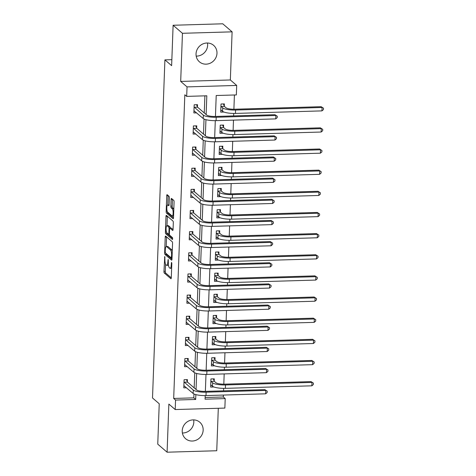 <?xml version="1.0" encoding="UTF-8"?>
<svg xmlns="http://www.w3.org/2000/svg" width="476" height="476" viewBox="0 0 476 476"><rect width="100%" height="100%" fill="white"/><g stroke="black" fill="none" stroke-linecap="round" stroke-linejoin="round"><path stroke-width="0.71" d="M164.773 256.516L163.964 271.368A1.368 0.369 -91.7 0 0 164.285 273.01L170.884 278.698A1.368 0.369 -91.7 0 0 170.973 278.734A1.368 0.369 -91.7 0 0 171.3 277.681L171.818 263.543L171.533 262.365L171.241 264.93A4.379 1.178 -91.7 0 1 170.194 268.297A4.379 1.178 -91.7 0 1 169.908 268.178L169.361 267.702A4.379 1.178 -91.7 0 1 168.343 262.437L168.189 259.456L167.832 261.99A4.379 1.178 -91.7 0 1 166.784 265.358A4.379 1.178 -91.7 0 1 166.499 265.239L165.951 264.769A4.379 1.178 -91.7 0 1 164.934 259.497L164.773 256.516M207.482 43.007A10.871 10.169 -49.3 0 1 207.637 45.232A10.871 10.169 -49.3 0 1 196.195 56.114M196.041 53.889A10.871 10.169 130.7 0 0 199.414 61.821A10.871 10.169 130.7 0 0 210.541 63.058A10.871 10.169 130.7 0 0 216.979 53.276A10.871 10.169 130.7 0 0 213.605 45.345A10.871 10.169 130.7 0 0 202.478 44.107A10.871 10.169 130.7 0 0 196.041 53.889M193.661 419.886A10.871 10.169 -49.3 0 1 193.815 422.111A10.871 10.169 -49.3 0 1 182.373 432.993M182.225 430.768A10.871 10.169 130.7 0 0 185.592 438.699A10.871 10.169 130.7 0 0 196.719 439.937A10.871 10.169 130.7 0 0 203.157 430.155A10.871 10.169 130.7 0 0 199.783 422.218A10.871 10.169 130.7 0 0 188.663 420.986A10.871 10.169 130.7 0 0 182.225 430.768M169.325 197.945A1.368 0.369 -91.7 0 0 169.01 196.296L167.153 194.702A1.368 0.369 -91.7 0 0 167.07 194.666A1.368 0.369 -91.7 0 0 166.743 195.713L166.166 211.415A1.368 0.369 -91.7 0 0 166.481 213.064L173.085 218.746A1.368 0.369 -91.7 0 0 173.175 218.787A1.368 0.369 -91.7 0 0 173.502 217.734L174.073 202.032A1.368 0.369 -91.7 0 0 173.758 200.384L171.521 198.456A1.368 0.369 -91.7 0 0 171.431 198.421A1.368 0.369 -91.7 0 0 171.104 199.474L170.86 206.191A1.368 0.369 -91.7 0 0 171.176 207.839L172.288 208.797A3.659 0.982 -91.7 0 1 173.145 212.766A3.659 0.982 -91.7 0 1 172.264 216.015A3.659 0.982 -91.7 0 1 172.026 215.914L167.677 212.171A3.659 0.982 -91.7 0 1 166.82 208.202A3.659 0.982 -91.7 0 1 167.701 204.954A3.659 0.982 -91.7 0 1 167.939 205.055L168.665 205.68A1.368 0.369 -91.7 0 0 168.754 205.715A1.368 0.369 -91.7 0 0 169.081 204.662L169.325 197.945M173.115 25.258L222.762 23.8L232.104 31.844L182.451 33.296L173.115 25.258L171.634 65.652L164.904 59.863L152.51 397.972L159.234 403.761L157.752 444.156L167.094 452.2L168.855 404.076L175.21 409.544L175.555 400.054L173.686 398.442L184.825 94.772L186.693 96.384L187.038 86.894L236.691 85.436L236.346 94.926L216.217 95.515L215.45 116.441M182.451 33.296L180.69 81.426L187.038 86.894M165.636 236.084A1.368 0.369 -91.7 0 0 165.553 236.048A1.368 0.369 -91.7 0 0 165.226 237.102L164.648 252.804A1.368 0.369 -91.7 0 0 164.964 254.446L171.568 260.134A1.368 0.369 -91.7 0 0 171.657 260.17A1.368 0.369 -91.7 0 0 171.985 259.117L172.556 243.415A1.368 0.369 -91.7 0 0 172.241 241.766L165.636 236.084M165.404 232.109L165.981 216.407A1.368 0.369 -91.7 0 1 166.308 215.354A1.368 0.369 -91.7 0 1 166.398 215.396L172.996 221.078A1.368 0.369 -91.7 0 1 173.318 222.72L173.068 229.444A1.368 0.369 -91.7 0 1 172.746 230.497A1.368 0.369 -91.7 0 1 172.657 230.455L169.98 228.153A1.368 0.369 -91.7 0 0 169.89 228.117A1.368 0.369 -91.7 0 0 169.563 229.17L169.396 233.627A1.368 0.369 -91.7 0 0 169.718 235.275L172.502 237.673L172.496 239.559L165.725 233.758A1.368 0.369 -91.7 0 1 165.404 232.109L166.499 232.08M167.094 452.2L216.747 450.742L218.3 408.277M171.854 59.661L164.904 59.863M173.686 398.442L193.815 397.853L193.958 393.955M194.184 387.869L194.738 372.809M194.958 366.722L195.511 351.657M195.737 345.57L196.285 330.511M196.511 324.424L197.064 309.364M197.284 303.277L197.837 288.212M198.064 282.125L198.611 267.066M198.837 260.979L199.39 245.919M199.611 239.833L200.164 224.767M200.39 218.68L200.937 203.621M201.164 197.534L201.717 182.475M201.937 176.388L202.49 161.322M202.716 155.235L203.264 140.176M203.49 134.089L204.043 119.024M204.263 112.937L204.894 95.849M187.365 381.823L187.449 379.622L184.093 379.723L183.795 387.857L186.544 387.773M188.145 360.677L188.222 358.476L184.866 358.571L184.569 366.704L187.318 366.627M188.918 339.525L189.002 337.329L185.646 337.425L185.348 345.558L188.097 345.481M189.692 318.379L189.775 316.177L186.419 316.278L186.122 324.412L188.871 324.329M190.471 297.232L190.549 295.031L187.193 295.126L186.895 303.26L189.644 303.182M191.245 276.08L191.328 273.878L187.972 273.98L187.675 282.113L190.424 282.03M192.018 254.934L192.102 252.732L188.746 252.833L188.448 260.967L191.197 260.884M192.798 233.787L192.875 231.586L189.519 231.681L189.222 239.815L191.971 239.737M193.571 212.635L193.655 210.434L190.299 210.535L190.001 218.668L192.75 218.585M194.345 191.489L194.428 189.287L191.072 189.383L190.775 197.522L193.524 197.439M195.124 170.337L195.202 168.141L191.846 168.236L191.548 176.37L194.297 176.293M195.898 149.19L195.981 146.989L192.625 147.09L192.328 155.224L195.077 155.14M196.671 128.044L196.755 125.843L193.399 125.938L193.101 134.071L195.85 133.994M197.451 106.892L197.528 104.69L194.172 104.791L193.875 112.925L196.624 112.848M205.138 397.519L223.339 396.99L223.411 395.056M223.565 390.838L223.655 388.362M223.809 384.168L224.184 373.91M224.339 369.685L224.434 367.216M224.589 363.021L224.964 352.764M225.118 348.539L225.207 346.07M225.362 341.869L225.737 331.611M225.892 327.393L225.981 324.918M226.136 320.723L226.511 310.465M226.665 306.241L226.76 303.771M226.915 299.571L227.29 289.319M227.445 285.094L227.534 282.619M227.689 278.424L228.064 268.166M228.218 263.948L228.307 261.473M228.462 257.278L228.837 247.02M228.992 242.796L229.087 240.326M229.242 236.126L229.616 225.868M229.771 221.649L229.86 219.174M230.015 214.979L230.39 204.722M230.545 200.503L230.634 198.028M230.789 193.833L231.163 183.575M231.318 179.351L231.413 176.882M231.568 172.681L231.943 162.423M232.098 158.205L232.187 155.729M232.342 151.535L232.716 141.277M232.871 137.052L232.96 134.583M233.115 130.382L233.49 120.13M233.645 115.906L233.74 113.431M233.894 109.236L234.412 94.986M214.206 381.038L214.289 378.837L210.933 378.938L210.636 387.071L213.891 386.976M214.979 359.886L215.063 357.69L211.707 357.785L211.409 365.919L214.67 365.824M215.759 338.739L215.836 336.538L212.486 336.639L212.183 344.773L215.444 344.678M216.532 317.593L216.616 315.392L213.26 315.487L212.962 323.626L216.217 323.525M217.306 296.441L217.389 294.245L214.033 294.341L213.736 302.474L216.996 302.379M218.085 275.295L218.163 273.093L214.813 273.194L214.509 281.328L217.77 281.233M218.859 254.148L218.942 251.947L215.586 252.042L215.289 260.176L218.543 260.08M219.632 232.996L219.716 230.795L216.36 230.896L216.062 239.029L219.323 238.934M220.412 211.85L220.489 209.648L217.139 209.749L216.836 217.883L220.096 217.788M221.185 190.703L221.269 188.502L217.913 188.597L217.615 196.731L220.87 196.636M221.959 169.551L222.042 167.35L218.686 167.451L218.389 175.585L221.649 175.489M222.738 148.405L222.816 146.203L219.466 146.305L219.162 154.438L222.423 154.343M223.512 127.253L223.595 125.057L220.239 125.152L219.942 133.286L223.196 133.191M224.285 106.106L224.369 103.905L221.013 104.006L220.715 112.14L223.976 112.044M180.69 81.426L230.342 79.968L232.104 31.844M230.342 79.968L236.691 85.436M223.339 396.99L225.207 398.596L224.862 408.087L175.21 409.544M206.132 114.549L206.822 95.789L186.693 96.384M175.555 400.054L195.684 399.465L195.862 394.61M196.052 389.481L196.642 373.464M196.826 368.329L197.415 352.317M197.605 347.183L198.189 331.165M198.379 326.03L198.968 310.019M199.152 304.884L199.741 288.873M199.932 283.738L200.515 267.72M200.705 262.585L201.294 246.574M201.479 241.439L202.068 225.422M202.258 220.293L202.841 204.275M203.032 199.141L203.621 183.129M203.805 177.994L204.394 161.977M204.585 156.842L205.168 140.831M205.358 135.696L205.947 119.684M205.21 395.586L205.079 399.185L225.207 398.596M215.295 120.654L214.67 137.588M214.515 141.8L213.897 158.734M213.742 162.953L213.123 179.886M212.968 184.099L212.344 201.033M212.189 205.245L211.57 222.185M211.415 226.397L210.797 243.331M210.642 247.544L210.017 264.477M209.862 268.696L209.244 285.63M209.089 289.842L208.47 306.776M208.315 310.989L207.691 327.922M207.536 332.141L206.917 349.075M206.762 353.287L206.144 370.221M205.989 374.433L205.364 391.373M193.815 397.853L195.684 399.465M166.784 265.358L168.123 265.322A4.379 1.178 -91.7 0 0 168.474 265.108M170.194 268.297L171.538 268.256A4.379 1.178 -91.7 0 0 171.646 268.232M165.571 264.192L165.309 271.326A1.368 0.369 -91.7 0 0 165.624 272.974L171.295 277.847M166.011 253.428A1.368 0.369 -91.7 0 0 166.308 254.41L171.973 259.289M166.576 236.893A1.368 0.369 -91.7 0 0 166.564 237.06L166.219 246.508M165.214 251.78L165.44 252.935L171.229 257.921L171.592 255.285A4.379 1.178 -91.7 0 0 170.575 250.013L166.618 246.604A4.379 1.178 -91.7 0 0 166.332 246.485A4.379 1.178 -91.7 0 0 165.285 249.852L165.214 251.78M172.294 250.549A4.379 1.178 -91.7 0 0 171.919 249.971L170.575 250.013M166.332 246.485L167.671 246.443A4.379 1.178 -91.7 0 1 167.957 246.562L171.919 249.971M166.981 225.66L167.326 216.372L165.981 216.407M173.062 229.61L171.318 228.111A1.368 0.369 -91.7 0 0 171.229 228.075A1.368 0.369 -91.7 0 0 171.146 228.117M172.728 238.589L167.064 233.716L165.725 233.758M167.201 225.761A3.659 0.982 -91.7 0 0 166.963 225.66A3.659 0.982 -91.7 0 0 166.082 228.908A3.659 0.982 -91.7 0 0 166.939 232.883L168.468 234.198A1.368 0.369 -91.7 0 0 168.558 234.234A1.368 0.369 -91.7 0 0 168.885 233.186L169.051 228.724A1.368 0.369 -91.7 0 0 168.73 227.082L167.201 225.761L168.54 225.719A3.659 0.982 -91.7 0 0 168.302 225.624L166.963 225.66M170.378 228.099A1.368 0.369 -91.7 0 0 170.075 227.04L168.73 227.082M168.54 225.719L170.075 227.04M166.761 232.669A1.368 0.369 -91.7 0 0 167.064 233.716M169.063 204.918A3.659 0.982 -91.7 0 0 169.045 204.918L167.701 204.954M173.817 208.994A3.659 0.982 -91.7 0 0 173.627 208.756L172.288 208.797M172.455 199.265A1.368 0.369 -91.7 0 0 172.449 199.432L172.199 206.156A1.368 0.369 -91.7 0 0 172.52 207.798L173.627 208.756M167.522 211.987A1.368 0.369 -91.7 0 0 167.826 213.028L173.49 217.901M168.093 195.505A1.368 0.369 -91.7 0 0 168.082 195.678L167.742 204.954M210.695 385.465L211.582 385.441M213.325 378.866L214.319 381.312L215.985 382.746A6.967 1.601 2.1 0 0 224.559 384.156L311.048 381.621L313.41 383.15L313.363 384.507L311.857 385.816L225.368 388.351A10.454 2.404 -177.9 0 1 212.504 386.232L210.713 384.87M311.857 385.816L311.982 382.424L225.493 384.959A10.454 2.404 -177.9 0 1 212.629 382.841L210.85 381.133M313.41 383.15L311.048 381.621M214.319 381.312L210.963 381.407M184.748 386.226L183.855 386.25M183.879 385.655L193.137 393.45L193.262 390.064L184.016 381.925M186.485 379.652L187.479 382.097L196.618 389.963A6.967 1.601 2.1 0 0 205.192 391.373L264.84 389.63L267.203 391.153L267.155 392.51L265.656 393.819L206.001 395.568A10.454 2.404 -177.9 0 1 193.137 393.45M265.656 393.819L265.775 390.433L206.126 392.182A10.454 2.404 -177.9 0 1 193.262 390.064M267.203 391.153L264.84 389.63M187.479 382.097L184.123 382.192M211.469 364.318L212.361 364.289M214.099 357.714L215.093 360.159L216.758 361.593A6.967 1.601 2.1 0 0 225.338 363.01L311.822 360.469L314.184 361.998L314.136 363.355L312.637 364.664L226.148 367.198A10.454 2.404 -177.9 0 1 213.278 365.08L211.493 363.718M312.637 364.664L312.756 361.278L226.273 363.813A10.454 2.404 -177.9 0 1 213.403 361.695L211.63 359.987M314.184 361.998L311.822 360.469M215.093 360.159L211.737 360.261M212.242 343.166L213.135 343.142M214.872 336.568L215.866 339.013L217.532 340.447A6.967 1.601 2.1 0 0 226.112 341.857L312.601 339.323L314.963 340.852L314.91 342.208L313.41 343.517L226.921 346.052A10.454 2.404 -177.9 0 1 214.057 343.934L212.266 342.571M313.41 343.517L313.535 340.126L227.046 342.66A10.454 2.404 -177.9 0 1 214.176 340.542L212.403 338.841M314.963 340.852L312.601 339.323M215.866 339.013L212.516 339.114M185.521 365.08L184.629 365.104M184.652 364.509L193.91 372.303L194.035 368.912L184.789 360.772M187.258 358.505L188.252 360.951L197.391 368.817A6.967 1.601 2.1 0 0 205.971 370.227L265.62 368.478L267.982 370.007L267.928 371.363L266.429 372.672L206.78 374.422A10.454 2.404 -177.9 0 1 193.91 372.303M266.429 372.672L266.554 369.281L206.905 371.03A10.454 2.404 -177.9 0 1 194.035 368.912M267.982 370.007L265.62 368.478M188.252 360.951L184.902 361.046M186.294 343.928L185.408 343.958M185.426 343.357L194.69 351.157L194.809 347.766L185.563 339.626M188.038 337.353L189.031 339.799L198.165 347.664A6.967 1.601 2.1 0 0 206.745 349.081L266.393 347.331L268.756 348.86L268.708 350.217L267.203 351.526L207.554 353.269A10.454 2.404 -177.9 0 1 194.69 351.157M267.203 351.526L267.328 348.135L207.679 349.884A10.454 2.404 -177.9 0 1 194.809 347.766M268.756 348.86L266.393 347.331M189.031 339.799L185.676 339.9M213.022 322.02L213.908 321.996M215.652 315.421L216.645 317.867L218.311 319.301A6.967 1.601 2.1 0 0 226.885 320.711L313.375 318.176L315.737 319.705L315.689 321.056L314.184 322.365L227.695 324.906A10.454 2.404 -177.9 0 1 214.831 322.787L213.04 321.425M314.184 322.365L314.309 318.979L227.82 321.514A10.454 2.404 -177.9 0 1 214.956 319.396L213.177 317.688M315.737 319.705L313.375 318.176M216.645 317.867L213.29 317.962M213.795 300.874L214.688 300.844M216.425 294.269L217.419 296.715L219.085 298.149A6.967 1.601 2.1 0 0 227.665 299.559L314.148 297.024L316.51 298.553L316.463 299.91L314.963 301.219L228.474 303.753A10.454 2.404 -177.9 0 1 215.604 301.635L213.819 300.273M314.963 301.219L315.082 297.827L228.599 300.368A10.454 2.404 -177.9 0 1 215.729 298.25L213.956 296.542M316.51 298.553L314.148 297.024M217.419 296.715L214.063 296.816M214.569 279.721L215.461 279.698M217.199 273.123L218.192 275.568L219.858 277.002A6.967 1.601 2.1 0 0 228.438 278.412L314.928 275.878L317.29 277.407L317.236 278.763L315.737 280.072L229.248 282.607A10.454 2.404 -177.9 0 1 216.384 280.489L214.593 279.126M315.737 280.072L315.862 276.681L229.373 279.216A10.454 2.404 -177.9 0 1 216.503 277.097L214.73 275.396M317.29 277.407L314.928 275.878M218.192 275.568L214.843 275.663M187.074 322.782L186.181 322.805M186.205 322.21L195.463 330.005L195.588 326.619L186.342 318.48M188.811 316.207L189.805 318.652L198.944 326.518A6.967 1.601 2.1 0 0 207.518 327.928L267.167 326.179L269.529 327.708L269.481 329.065L267.982 330.374L208.327 332.123A10.454 2.404 -177.9 0 1 195.463 330.005M267.982 330.374L268.101 326.988L208.452 328.732A10.454 2.404 -177.9 0 1 195.588 326.619M269.529 327.708L267.167 326.179M189.805 318.652L186.449 318.747M187.847 301.629L186.955 301.659M186.979 301.064L196.237 308.859L196.362 305.467L187.116 297.327M189.585 295.06L190.578 297.5L199.718 305.372A6.967 1.601 2.1 0 0 208.298 306.782L267.946 305.033L270.308 306.562L270.255 307.918L268.756 309.227L209.107 310.977A10.454 2.404 -177.9 0 1 196.237 308.859M268.756 309.227L268.88 305.836L209.232 307.585A10.454 2.404 -177.9 0 1 196.362 305.467M270.308 306.562L267.946 305.033M190.578 297.5L187.229 297.601M188.621 280.483L187.734 280.513M187.752 279.912L197.016 287.706L197.135 284.321L187.889 276.181M190.364 273.908L191.358 276.354L200.491 284.22A6.967 1.601 2.1 0 0 209.071 285.636L268.72 283.886L271.082 285.416L271.034 286.766L269.529 288.075L209.88 289.825A10.454 2.404 -177.9 0 1 197.016 287.706M269.529 288.075L269.654 284.69L210.005 286.439A10.454 2.404 -177.9 0 1 197.135 284.321M271.082 285.416L268.72 283.886M191.358 276.354L188.002 276.455M215.348 258.575L216.235 258.551M217.978 251.977L218.972 254.422L220.638 255.85A6.967 1.601 2.1 0 0 229.212 257.266L315.701 254.731L318.063 256.255L318.016 257.611L316.51 258.92L230.021 261.455A10.454 2.404 -177.9 0 1 217.157 259.343L215.366 257.98M316.51 258.92L316.635 255.535L230.146 258.069A10.454 2.404 -177.9 0 1 217.282 255.951L215.503 254.243M318.063 256.255L315.701 254.731M218.972 254.422L215.616 254.517M189.4 259.337L188.508 259.361M188.532 258.765L197.79 266.56L197.915 263.168L188.669 255.029M191.138 252.762L192.131 255.207L201.271 263.073A6.967 1.601 2.1 0 0 209.845 264.483L269.493 262.734L271.855 264.263L271.808 265.62L270.308 266.929L210.654 268.678A10.454 2.404 -177.9 0 1 197.79 266.56M270.308 266.929L270.428 263.537L210.779 265.287A10.454 2.404 -177.9 0 1 197.915 263.168M271.855 264.263L269.493 262.734M192.131 255.207L188.776 255.303M216.122 237.429L217.014 237.399M218.752 230.824L219.745 233.27L221.411 234.704A6.967 1.601 2.1 0 0 229.991 236.114L316.475 233.579L318.837 235.108L318.789 236.465L317.29 237.774L230.8 240.309A10.454 2.404 -177.9 0 1 217.931 238.19L216.146 236.828M317.29 237.774L317.409 234.382L230.925 236.917A10.454 2.404 -177.9 0 1 218.056 234.805L216.282 233.097M318.837 235.108L316.475 233.579M219.745 233.27L216.39 233.371M190.174 238.184L189.281 238.214M189.305 237.613L198.563 245.414L198.688 242.022L189.442 233.883M191.911 231.61L192.905 234.055L202.044 241.927A6.967 1.601 2.1 0 0 210.624 243.337L270.273 241.588L272.635 243.117L272.581 244.474L271.082 245.783L211.433 247.532A10.454 2.404 -177.9 0 1 198.563 245.414M271.082 245.783L271.207 242.391L211.558 244.14A10.454 2.404 -177.9 0 1 198.688 242.022M272.635 243.117L270.273 241.588M192.905 234.055L189.555 234.156M216.895 216.277L217.788 216.253M219.525 209.678L220.519 212.123L222.185 213.557A6.967 1.601 2.1 0 0 230.765 214.968L317.254 212.433L319.616 213.962L319.563 215.319L318.063 216.628L231.574 219.162A10.454 2.404 -177.9 0 1 218.71 217.044L216.919 215.682M318.063 216.628L318.188 213.236L231.699 215.771A10.454 2.404 -177.9 0 1 218.829 213.653L217.056 211.945M319.616 213.962L317.254 212.433M220.519 212.123L217.169 212.219M190.947 217.038L190.061 217.062M190.079 216.467L199.343 224.261L199.462 220.876L190.216 212.736M192.691 210.463L193.684 212.909L202.818 220.775A6.967 1.601 2.1 0 0 211.398 222.185L271.046 220.442L273.408 221.965L273.361 223.321L271.855 224.63L212.207 226.38A10.454 2.404 -177.9 0 1 199.343 224.261M271.855 224.63L271.98 221.245L212.332 222.994A10.454 2.404 -177.9 0 1 199.462 220.876M273.408 221.965L271.046 220.442M193.684 212.909L190.329 213.01M217.675 195.13L218.561 195.1M220.305 188.526L221.298 190.971L222.964 192.405A6.967 1.601 2.1 0 0 231.538 193.821L318.027 191.281L320.39 192.81L320.342 194.166L318.837 195.475L232.347 198.01A10.454 2.404 -177.9 0 1 219.484 195.892L217.693 194.529M318.837 195.475L318.962 192.09L232.472 194.625A10.454 2.404 -177.9 0 1 219.609 192.506L217.829 190.799M320.39 192.81L318.027 191.281M221.298 190.971L217.943 191.072M191.727 195.892L190.834 195.916M190.858 195.321L200.116 203.115L200.241 199.724L190.995 191.584M193.464 189.317L194.458 191.763L203.597 199.628A6.967 1.601 2.1 0 0 212.171 201.039L271.82 199.289L274.182 200.818L274.134 202.175L272.635 203.484L212.98 205.233A10.454 2.404 -177.9 0 1 200.116 203.115M272.635 203.484L272.754 200.093L213.105 201.842A10.454 2.404 -177.9 0 1 200.241 199.724M274.182 200.818L271.82 199.289M194.458 191.763L191.102 191.858M218.448 173.978L219.341 173.954M221.078 167.379L222.072 169.825L223.738 171.259A6.967 1.601 2.1 0 0 232.318 172.669L318.801 170.134L321.163 171.663L321.116 173.02L319.616 174.329L233.127 176.864A10.454 2.404 -177.9 0 1 220.257 174.746L218.472 173.383M319.616 174.329L319.735 170.938L233.252 173.472A10.454 2.404 -177.9 0 1 220.382 171.354L218.609 169.652M321.163 171.663L318.801 170.134M222.072 169.825L218.716 169.926M192.5 174.74L191.608 174.769M191.632 174.168L200.89 181.969L201.015 178.577L191.768 170.438M194.238 168.165L195.231 170.61L204.371 178.476A6.967 1.601 2.1 0 0 212.95 179.892L272.599 178.143L274.961 179.672L274.908 181.029L273.408 182.338L213.76 184.081A10.454 2.404 -177.9 0 1 200.89 181.969M273.408 182.338L273.533 178.946L213.885 180.696A10.454 2.404 -177.9 0 1 201.015 178.577M274.961 179.672L272.599 178.143M195.231 170.61L191.882 170.711M219.222 152.832L220.114 152.808M221.852 146.233L222.845 148.679L224.511 150.113A6.967 1.601 2.1 0 0 233.091 151.523L319.58 148.988L321.943 150.517L321.889 151.868L320.39 153.183L233.9 155.717A10.454 2.404 -177.9 0 1 221.037 153.599L219.246 152.237M320.39 153.183L320.515 149.791L234.025 152.326A10.454 2.404 -177.9 0 1 221.156 150.208L219.382 148.5M321.943 150.517L319.58 148.988M222.845 148.679L219.495 148.774M193.274 153.593L192.387 153.617M192.405 153.022L201.669 160.817L201.788 157.431L192.542 149.291M195.017 147.019L196.011 149.464L205.144 157.33A6.967 1.601 2.1 0 0 213.724 158.74L273.373 156.991L275.735 158.52L275.687 159.876L274.182 161.185L214.533 162.935A10.454 2.404 -177.9 0 1 201.669 160.817M274.182 161.185L274.307 157.8L214.658 159.543A10.454 2.404 -177.9 0 1 201.788 157.431M275.735 158.52L273.373 156.991M196.011 149.464L192.655 149.559M220.001 131.685L220.888 131.656M222.631 125.081L223.625 127.526L225.291 128.96A6.967 1.601 2.1 0 0 233.865 130.37L320.354 127.836L322.716 129.365L322.668 130.721L321.163 132.03L234.674 134.565A10.454 2.404 -177.9 0 1 221.81 132.447L220.019 131.084M321.163 132.03L321.288 128.645L234.799 131.18A10.454 2.404 -177.9 0 1 221.935 129.061L220.156 127.354M322.716 129.365L320.354 127.836M223.625 127.526L220.269 127.627M194.053 132.447L193.161 132.471M193.185 131.876L202.443 139.67L202.568 136.279L193.321 128.139M195.791 125.872L196.784 128.318L205.924 136.184A6.967 1.601 2.1 0 0 214.498 137.594L274.146 135.844L276.508 137.374L276.461 138.73L274.961 140.039L215.307 141.788A10.454 2.404 -177.9 0 1 202.443 139.67M274.961 140.039L275.08 136.648L215.432 138.397A10.454 2.404 -177.9 0 1 202.568 136.279M276.508 137.374L274.146 135.844M196.784 128.318L193.429 128.413M220.775 110.533L221.667 110.509M223.405 103.935L224.398 106.38L226.064 107.814A6.967 1.601 2.1 0 0 234.644 109.224L321.127 106.689L323.49 108.219L323.442 109.575L321.943 110.884L235.453 113.419A10.454 2.404 -177.9 0 1 222.584 111.301L220.799 109.938M321.943 110.884L322.062 107.493L235.578 110.027A10.454 2.404 -177.9 0 1 222.708 107.909L220.935 106.207M323.49 108.219L321.127 106.689M224.398 106.38L221.042 106.475M194.827 111.295L193.934 111.324M193.958 110.724L203.216 118.518L203.341 115.132L194.095 106.993M196.564 104.72L197.558 107.165L206.697 115.031A6.967 1.601 2.1 0 0 215.277 116.447L274.926 114.698L277.288 116.227L277.234 117.578L275.735 118.893L216.086 120.636A10.454 2.404 -177.9 0 1 203.216 118.518M275.735 118.893L275.86 115.501L216.211 117.251A10.454 2.404 -177.9 0 1 203.341 115.132M277.288 116.227L274.926 114.698M197.558 107.165L194.208 107.267M164.988 257.213L164.488 257.224M171.806 263.085L171.306 263.097M168.397 260.146L167.897 260.164M168.361 261.978L167.832 261.99M171.771 264.912L171.241 264.93M165.624 272.974L164.285 273.01M165.309 271.326L163.964 271.368M166.308 254.41L164.964 254.446M165.345 252.78L164.648 252.804M166.564 237.06L165.226 237.102M172.05 257.195L171.521 257.213M172.122 255.267L171.592 255.285M167.957 246.562L166.618 246.604M171.318 228.111L169.98 228.153M169.414 233.169L168.885 233.186M169.605 228.712L169.051 228.724M169.051 205.019L167.939 205.055M172.52 207.798L171.176 207.839M172.199 206.156L170.86 206.191M172.449 199.432L171.104 199.474M167.826 213.028L166.481 213.064M167.243 211.386L166.166 211.415M168.082 195.678L166.743 195.713M212.504 386.232L212.629 382.841M225.368 388.351L225.493 384.959M206.001 395.568L206.126 392.182M213.278 365.08L213.403 361.695M226.148 367.198L226.273 363.813M214.057 343.934L214.176 340.542M226.921 346.052L227.046 342.66M206.78 374.422L206.905 371.03M207.554 353.269L207.679 349.884M214.831 322.787L214.956 319.396M227.695 324.906L227.82 321.514M215.604 301.635L215.729 298.25M228.474 303.753L228.599 300.368M216.384 280.489L216.503 277.097M229.248 282.607L229.373 279.216M208.327 332.123L208.452 328.732M209.107 310.977L209.232 307.585M209.88 289.825L210.005 286.439M217.157 259.343L217.282 255.951M230.021 261.455L230.146 258.069M210.654 268.678L210.779 265.287M217.931 238.19L218.056 234.805M230.8 240.309L230.925 236.917M211.433 247.532L211.558 244.14M218.71 217.044L218.829 213.653M231.574 219.162L231.699 215.771M212.207 226.38L212.332 222.994M219.484 195.892L219.609 192.506M232.347 198.01L232.472 194.625M212.98 205.233L213.105 201.842M220.257 174.746L220.382 171.354M233.127 176.864L233.252 173.472M213.76 184.081L213.885 180.696M221.037 153.599L221.156 150.208M233.9 155.717L234.025 152.326M214.533 162.935L214.658 159.543M221.81 132.447L221.935 129.061M234.674 134.565L234.799 131.18M215.307 141.788L215.432 138.397M222.584 111.301L222.708 107.909M235.453 113.419L235.578 110.027M216.086 120.636L216.211 117.251M172.026 257.927L171.295 257.95M171.229 228.075L169.89 228.117M169.414 234.21L168.558 234.234M173.561 215.973L172.264 216.015"/></g></svg>
